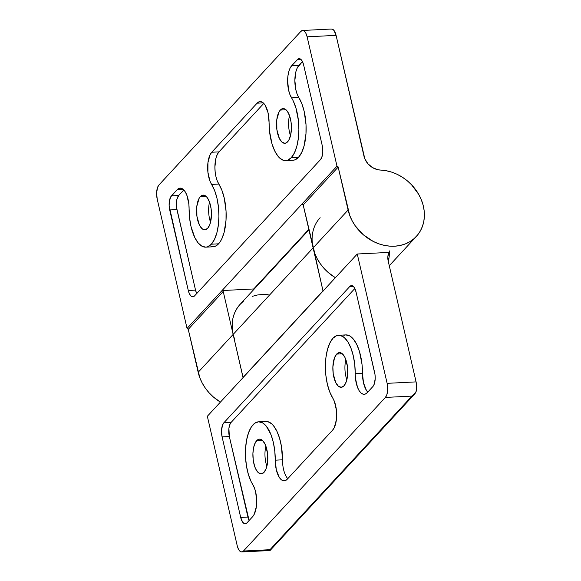 <?xml version="1.0" encoding="UTF-8"?>
<svg xmlns="http://www.w3.org/2000/svg" width="581" height="581" viewBox="0 0 581 581"><rect width="100%" height="100%" fill="white"/><g stroke="black" fill="none" stroke-linecap="round" stroke-linejoin="round"><path stroke-width="0.87" d="M285.721 160.625L292.962 160.254A34.737 14.83 -92.9 0 0 298.54 157.291L291.299 157.654A34.737 14.83 87.1 0 1 285.721 160.625A34.737 14.83 87.1 0 1 269.061 122.25L268.023 112.692L265.118 105.168L263.186 102.83L261.109 101.682L259.032 101.806L257.085 103.178L211.745 152.244L210.068 154.786L207.954 162.607L207.911 172.223L209.952 181.061L214.665 190.677L217.004 198.404L218.456 207.097L218.928 216.154L218.376 224.956L216.851 232.908L214.447 239.474L211.331 244.194A34.737 14.83 87.1 0 1 205.761 247.157A34.737 14.83 87.1 0 1 189.094 208.782L188.847 203.909L186.799 195.063L185.15 191.701L183.226 189.37L181.149 188.222L179.064 188.338L177.118 189.718L170.705 196.894L169.274 201.781L169.144 205.885L188.288 290.478L189.457 293.884L191.055 296.114L192.841 296.826L194.541 295.911L320.48 159.615L321.845 157.219L322.804 151.685L322.23 145.526L303.638 64.999L302.469 61.593L300.871 59.364L299.985 58.804L298.206 58.906L291.706 65.711L290.028 68.253L288.735 71.783L287.915 76.067L287.617 80.81L288.655 90.36L289.912 94.529L293.173 100.796L295.896 107.848L298.416 120.557L298.888 129.614L298.336 138.416L296.811 146.376L294.407 152.934L291.299 157.654L287.682 160.211L283.818 160.436L279.962 158.308L278.125 156.398L274.769 151.06L272.046 144.015L269.526 131.306L269.061 122.25A18.701 7.989 87.1 0 0 260.085 101.581L260.15 101.581M205.761 247.157L213.002 246.794A34.737 14.83 -92.9 0 0 218.572 243.824L211.331 244.194L207.722 246.751L205.805 247.157L201.912 246.199L198.157 242.938L194.809 237.6L191.018 226.532L189.566 217.839L189.094 208.782A18.701 7.989 87.1 0 0 180.125 188.121L180.19 188.113M207.671 228.333A17.372 7.415 87.1 0 1 204.882 229.815A17.372 7.415 87.1 0 1 196.923 216.241A17.372 7.415 87.1 0 1 200.351 196.603L206.059 196.32L200.351 196.603L199.152 198.281L196.828 206.226L196.923 216.27L199.406 225.036L202.006 228.653L204.904 229.815L207.671 228.333L209.879 224.433L211.448 215.435L211.099 208.666L209.668 202.478L207.381 197.809L206.015 196.276L203.11 195.122L200.351 196.603A17.372 7.415 87.1 0 1 203.139 195.122A17.372 7.415 87.1 0 1 211.099 208.695A17.372 7.415 87.1 0 1 207.671 228.333M209.538 202.101A17.372 7.415 -92.9 0 0 210.554 222.225A17.372 7.415 87.1 0 1 209.538 202.101M287.631 141.793A17.372 7.415 87.1 0 1 284.85 143.275A17.372 7.415 87.1 0 1 276.883 129.708A17.372 7.415 87.1 0 1 280.311 110.07L286.019 109.78L280.311 110.07L279.112 111.748L276.788 119.686L276.883 129.73L279.374 138.496L281.967 142.12L284.872 143.275L286.295 142.861L288.83 140.115L290.623 135.213L291.408 128.895L291.059 122.126L289.628 115.939L287.341 111.269L284.537 108.836L283.078 108.582L280.311 110.07A17.372 7.415 87.1 0 1 283.1 108.582A17.372 7.415 87.1 0 1 291.059 122.155A17.372 7.415 87.1 0 1 287.631 141.793M289.498 115.561A17.372 7.415 -92.9 0 0 290.515 135.685A17.372 7.415 87.1 0 1 289.498 115.561M198.165 372.29A41.687 34.78 42.7 0 0 220.431 402.096L213.358 396.976L209.066 392.771L205.325 388.093L202.224 383.053L199.82 377.752L188.244 329.347A1.068 0.893 42.7 0 0 187.053 328.418L222.036 290.558A1.068 0.893 -137.3 0 1 223.227 291.488L188.244 329.347L223.227 291.488L233.148 334.431L198.165 372.29L188.244 329.347L187.053 328.418L157.197 199.08L156.616 192.928L157.582 187.394L158.94 184.99L300.871 31.389L158.94 184.99A10.69 4.561 87.1 0 0 157.197 199.08L187.053 328.418L222.036 290.558L253.73 288.96L308.823 229.335L253.73 288.96L222.036 290.558L223.227 291.488L233.148 334.431L198.165 372.29M380.468 170.059A41.687 34.78 -137.3 0 1 419.184 195.216A41.687 34.78 -137.3 0 1 416.352 236.423A41.687 34.78 -137.3 0 1 377.534 243.345A41.687 34.78 -137.3 0 1 348.092 210.039L313.108 247.898A41.687 34.78 42.7 0 0 335.375 277.696L328.301 272.576L324.009 268.371L320.269 263.694L317.168 258.654L314.764 253.352L303.195 204.948A1.068 0.893 42.7 0 0 302.004 204.018L336.987 166.159A1.068 0.893 -137.3 0 1 338.178 167.088L303.195 204.948L338.178 167.088L348.092 210.039L313.108 247.898L303.195 204.948L302.004 204.018L222.036 290.558L336.987 166.159L307.124 36.821L336.087 35.361L364.832 158.816L367.911 163.74L372.414 167.531L377.73 169.696L380.468 170.059A16.036 13.378 -137.3 0 1 363.967 156.144L336.087 35.361L333.966 30.415L331.918 29.094L333.036 29.508A10.69 4.561 -92.9 0 1 336.087 35.361L307.124 36.821L336.987 166.159L338.178 167.088L349.747 215.493L352.151 220.795L355.252 225.835L363.285 234.717L373.176 241.398L378.565 243.73L384.106 245.32L389.677 246.141L395.174 246.17L400.469 245.407L405.458 243.867L410.033 241.587L414.108 238.609L417.586 234.993L420.412 230.824L422.51 226.183L423.839 221.165L424.384 215.878L424.115 210.431L423.055 204.933L421.218 199.501L418.64 194.25L411.501 184.714L407.092 180.633L402.234 177.125L397.026 174.256L391.594 172.099L386.038 170.691L380.468 170.059M330.495 29.079L331.918 29.094L330.495 29.079M302.592 30.473A10.69 4.561 87.1 0 0 300.871 31.389L302.578 30.473L304.364 31.192L305.962 33.415L307.124 36.821A10.69 4.561 87.1 0 0 302.592 30.473L330.88 29.05M293.006 160.254L294.923 159.848L298.54 157.291L301.648 152.571L304.052 146.005L305.976 133.724L306.02 124.712L304.204 111.501L301.866 103.774L297.152 94.158L295.896 89.997L294.857 80.439L295.976 71.419L297.269 67.89L302.447 61.557L298.946 65.348L291.706 65.711L298.946 65.348A18.701 7.989 -92.9 0 0 298.801 97.528L291.56 97.891A34.737 14.83 87.1 0 1 291.299 157.654L298.54 157.291A34.737 14.83 -92.9 0 0 298.801 97.528L291.56 97.891A18.701 7.989 87.1 0 1 291.706 65.711L297.385 59.567A10.69 4.561 87.1 0 1 299.099 58.652A10.69 4.561 87.1 0 1 303.638 64.999L322.23 145.526A10.69 4.561 87.1 0 1 320.48 159.615L194.541 295.911A10.69 4.561 87.1 0 1 192.827 296.826A10.69 4.561 87.1 0 1 188.288 290.478L169.703 209.952A10.69 4.561 87.1 0 1 171.446 195.862L178.687 195.499A10.69 4.561 -92.9 0 0 176.936 209.588L169.703 209.952L176.936 209.588L195.528 290.115A10.69 4.561 -92.9 0 0 196.719 293.558L195.528 290.115L188.288 290.478L195.528 290.115L176.573 207.599L176.842 199.544L178.687 195.499L171.446 195.862L177.118 189.718L183.269 189.406L177.118 189.718A18.701 7.989 87.1 0 1 180.125 188.121M183.814 189.943L178.687 195.499L183.814 189.943M211.6 184.424A34.737 14.83 87.1 0 1 211.331 244.194L218.572 243.824A34.737 14.83 -92.9 0 0 218.841 184.061L211.6 184.424A18.701 7.989 87.1 0 1 211.745 152.244L218.986 151.881A18.701 7.989 -92.9 0 0 218.841 184.061L211.6 184.424M215.152 171.86L214.897 166.979L216.016 157.959L217.309 154.423L218.986 151.881L263.781 103.403L218.986 151.881L211.745 152.244L257.085 103.178L263.229 102.873L257.085 103.178A18.701 7.989 87.1 0 1 260.085 101.581M297.385 59.567L300.9 59.385L297.385 59.567M215.929 176.537L217.192 180.698L221.906 190.307L224.244 198.041L226.06 211.252L226.016 220.257L224.092 232.545L221.688 239.103L220.206 241.718L216.815 245.393L214.963 246.388L211.099 246.605M308.939 229.829L240.178 304.248A41.687 34.78 42.7 0 0 233.148 334.431L234.804 339.892M389.401 253.737L388.856 259.024M263.876 421.85L267.739 421.624L271.596 423.752L273.44 425.662L276.788 431L279.512 438.045L281.429 446.331L282.504 459.818L275.263 460.181A18.701 7.989 87.1 0 0 284.24 480.843A18.701 7.989 87.1 0 0 287.239 479.245L332.579 430.18A18.701 7.989 87.1 0 0 332.717 398A34.737 14.83 87.1 0 1 332.986 338.236L336.602 335.673L340.466 335.455L344.322 337.583L347.903 341.918L350.968 348.164L353.306 355.899L354.759 364.585L355.478 378.522L357.518 387.36L359.167 390.722L361.099 393.061L363.176 394.208L365.253 394.085L367.199 392.705L372.879 386.561L374.237 384.164L375.203 378.63L374.985 374.462L356.03 291.945L354.105 287.254L351.483 285.598L349.777 286.513L223.838 422.808L222.479 425.205L221.514 430.746L222.095 436.897L240.687 517.424L242.611 522.123L244.34 523.619L246.112 523.517L246.94 522.864L252.612 516.72L254.289 514.178L256.41 506.356L256.7 501.621L255.669 492.063L254.405 487.902L251.145 481.627L248.421 474.575L246.511 466.296L245.538 457.349L245.581 448.343L246.627 439.89L248.61 432.569L251.391 426.882L254.783 423.208L258.552 421.806L262.445 422.765L266.2 426.026L271.007 434.704L273.346 442.432L274.798 451.125L275.263 460.181L282.504 459.818A34.737 14.83 -92.9 0 0 265.837 421.436L258.603 421.806A34.737 14.83 87.1 0 1 275.263 460.181L276.302 469.738L279.207 477.262L281.139 479.594L283.208 480.741L285.293 480.625L287.239 479.245L332.579 430.18L334.249 427.638L336.37 419.823L336.414 410.208L334.373 401.362L329.652 391.754L327.321 384.019L325.861 375.333L325.396 366.277L325.941 357.468L327.473 349.515L329.87 342.957L332.986 338.236A34.737 14.83 87.1 0 1 338.563 335.266A34.737 14.83 87.1 0 1 355.223 373.641L362.464 373.278A34.737 14.83 -92.9 0 0 345.804 334.903L338.563 335.266M343.836 335.31L345.753 334.903L349.653 335.862L353.401 339.122L356.756 344.46L359.479 351.512L361.999 364.222L362.464 373.278L355.223 373.641A18.701 7.989 87.1 0 0 364.2 394.303A18.701 7.989 87.1 0 0 367.199 392.705L372.879 386.561A10.69 4.561 87.1 0 0 374.622 372.479L356.03 291.945A10.69 4.561 87.1 0 0 351.498 285.598A10.69 4.561 87.1 0 0 349.777 286.513L353.292 286.339L349.777 286.513L223.838 422.808L231.078 422.445L223.838 422.808A10.69 4.561 87.1 0 0 222.095 436.897L229.335 436.534L222.095 436.897L240.687 517.424L247.927 517.061L240.687 517.424A10.69 4.561 87.1 0 0 245.226 523.771L245.226 523.771A10.69 4.561 87.1 0 0 246.94 522.864L252.612 516.72A18.701 7.989 87.1 0 0 252.757 484.539A34.737 14.83 87.1 0 1 253.025 424.769A34.737 14.83 87.1 0 1 258.603 421.806M336.646 354.098A17.372 7.415 87.1 0 1 339.435 352.609A17.372 7.415 87.1 0 1 347.402 366.183A17.372 7.415 87.1 0 1 343.974 385.82L346.182 381.92L347.496 376.205L347.394 366.153L344.911 357.395L342.318 353.771L339.413 352.616L336.646 354.098L334.438 357.998L332.877 366.996L333.225 373.757L335.709 382.523L338.309 386.147L341.207 387.302L343.974 385.82A17.372 7.415 87.1 0 1 341.185 387.302A17.372 7.415 87.1 0 1 333.218 373.736A17.372 7.415 87.1 0 1 336.646 354.098L342.362 353.807L336.646 354.098M256.686 440.638A17.372 7.415 87.1 0 1 259.475 439.149A17.372 7.415 87.1 0 1 267.442 452.722A17.372 7.415 87.1 0 1 264.014 472.36L266.221 468.46L267.536 462.737L267.434 452.693L264.951 443.928L262.351 440.311L259.453 439.149L258.022 439.57L255.487 442.308L253.694 447.21L252.909 453.529L253.265 460.297L254.689 466.485L255.749 469.063L258.342 472.687L261.247 473.842L264.014 472.36A17.372 7.415 87.1 0 1 261.225 473.842A17.372 7.415 87.1 0 1 253.258 460.275A17.372 7.415 87.1 0 1 256.686 440.638L262.394 440.347L256.686 440.638M241.732 551.95A10.69 4.561 87.1 0 0 243.446 551.035L269.991 549.699L411.929 396.097L414.732 393.94L415.8 392.444L411.929 396.097L385.385 397.433A10.69 4.561 87.1 0 0 387.128 383.344L416.083 381.884A10.69 4.561 -92.9 0 1 416.417 390.672L415.8 392.444L416.642 388.529L416.083 381.884L388.202 261.109A16.036 13.378 -137.3 0 1 388.958 252.408L357.264 254.006L207.337 416.265L237.193 545.603L207.337 416.265L357.264 254.006L387.128 383.344L416.083 381.884L388.202 261.109L387.861 256.577L388.958 252.408L357.264 254.006L387.128 383.344L387.549 391.514L386.743 395.036L385.385 397.433L411.929 396.097L269.991 549.699L270.063 550.512L269.991 549.699L243.446 551.035L385.385 397.433L243.446 551.035L241.747 551.95L239.96 551.238L238.363 549.009L237.193 545.603A10.69 4.561 87.1 0 0 241.732 551.95L270.02 550.527M243.083 377.577A1.068 0.893 42.7 0 0 243.061 377.381L233.148 334.431L313.108 247.898A41.687 34.78 -137.3 0 1 320.138 217.708M414.732 393.94L270.071 550.505M243.337 301.292L239.713 304.764L236.728 308.809L234.448 313.341L232.93 318.279L232.204 323.515L232.269 328.94L233.148 334.431L313.108 247.898L323.021 290.841L243.061 377.381L323.021 290.841A1.068 0.893 -137.3 0 1 323.051 291.045M266.89 466.252A17.372 7.415 87.1 0 1 265.873 446.128A17.372 7.415 -92.9 0 0 266.89 466.252M346.85 379.72A17.372 7.415 87.1 0 1 345.84 359.595A17.372 7.415 -92.9 0 0 346.85 379.72M366.408 390.359L363.503 382.835L362.464 373.278A18.701 7.989 -92.9 0 0 367.744 392.117M282.504 459.818A18.701 7.989 -92.9 0 0 287.784 478.657M247.927 517.061A10.69 4.561 -92.9 0 0 249.111 520.511L229.335 436.534L247.927 517.061M231.078 422.445A10.69 4.561 -92.9 0 0 229.335 436.534L228.914 428.364L229.72 424.842L231.078 422.445L354.846 288.503L231.078 422.445M268.175 294.654L262.648 294.436L257.296 295.017L252.227 296.368M233.148 334.431L243.076 377.759M323.036 291.219L312.237 242.4M389.364 250.898L389.241 256.286L388.297 261.537M416.352 236.423L389.27 265.735"/></g></svg>
